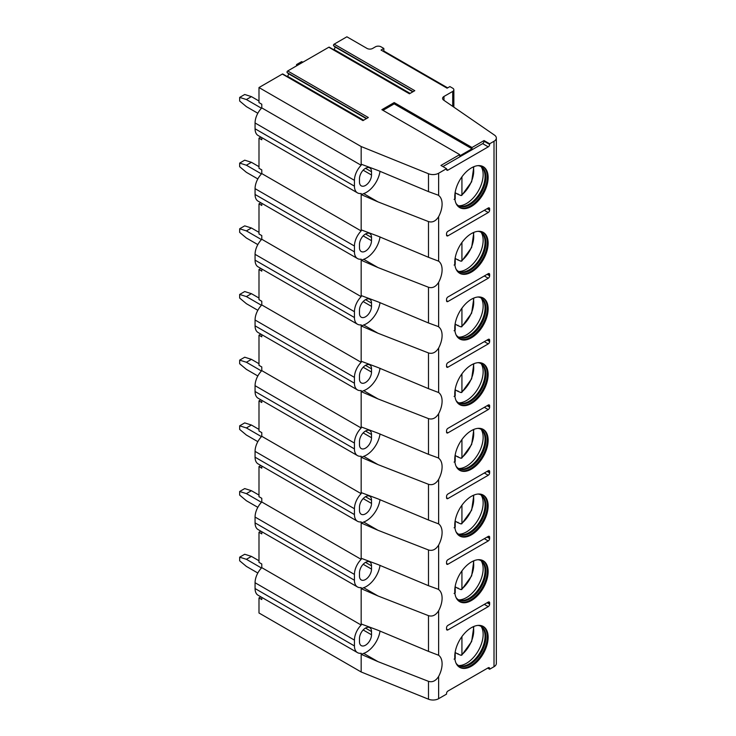 <?xml version="1.0" encoding="UTF-8"?>
<svg xmlns="http://www.w3.org/2000/svg" width="736" height="736" viewBox="0 0 736 736"><rect width="100%" height="100%" fill="white"/><g stroke="black" fill="none" stroke-linecap="round" stroke-linejoin="round"><path stroke-width="1.1" d="M333.463 49.588L333.859 49.367A1.582 0.911 120 0 0 334.862 48.061A1.582 0.911 120 0 0 334.742 46.764L333.62 45.752A0.984 0.57 120 0 1 334.172 44.142L346.886 36.8L367.043 48.438A3.956 2.282 180 0 0 372.637 48.438L375.434 46.819A3.956 2.282 0 0 1 381.036 46.819L383.833 48.438L381.036 50.048L447.102 88.191L449.898 86.581L452.695 88.191A3.956 2.282 0 0 1 453.854 89.81A3.956 2.282 0 0 1 452.695 91.43L452.695 106.352M442.897 166.575L482.65 143.63A1.978 1.141 120 0 0 484.049 141.202L484.049 140.558L489.642 143.787L494.012 141.266A7.921 4.572 0 0 0 496.331 138.037A7.921 4.572 0 0 0 494.472 135.102L443.698 100.16A4.747 2.742 180 0 1 442.584 98.403A4.747 2.742 180 0 1 443.974 96.462L452.695 91.43M484.049 140.558L472.015 147.504L472.015 148.801L394.192 103.868L394.192 102.58L472.015 147.504M394.192 102.58L381.874 109.692L459.696 154.615L440.938 165.444L446.54 168.673L446.54 169.326A1.978 1.141 120 0 0 446.945 170.228A1.978 1.141 120 0 0 447.939 170.136L488.244 146.86A1.978 1.141 120 0 0 489.642 144.431L484.049 141.202M363.244 120.446L282.826 74.014A0.984 0.57 120 0 0 282.339 74.06L258.989 87.547L361.164 146.538L428.49 173.751A7.921 4.572 0 0 0 438.628 173.245L446.54 168.673M409.713 93.619L329.296 47.187A0.984 0.57 120 0 0 328.808 47.233L287.702 70.969L368.322 117.512L362.958 120.612L282.339 74.06M334.172 44.142L414.791 90.684L409.428 93.785L328.808 47.233M383.833 48.438L383.833 51.023L383.272 51.345M447.654 87.869L383.833 51.023M258.989 87.547L258.989 102.608L261.786 104.227L261.786 107.898A14.646 8.455 120 0 0 255.07 122.976L255.07 128.791A14.646 8.455 120 0 0 258.106 135.498L357.475 192.869A14.646 8.455 120 0 0 361.164 193.485L361.164 230.948A14.646 8.455 120 0 0 354.439 246.026L354.439 251.841A14.646 8.455 120 0 0 357.475 258.548A14.646 8.455 120 0 0 361.164 259.164L361.164 296.636A14.646 8.455 120 0 0 354.439 311.705L354.439 317.529A14.646 8.455 120 0 0 357.475 324.226A14.646 8.455 120 0 0 361.164 324.843L361.164 362.314A14.646 8.455 120 0 0 354.439 377.384L354.439 383.208A14.646 8.455 120 0 0 357.475 389.914A14.646 8.455 120 0 0 361.164 390.522L361.164 427.993A14.646 8.455 120 0 0 354.439 443.072L354.439 448.886A14.646 8.455 120 0 0 357.475 455.593A14.646 8.455 120 0 0 361.164 456.21L361.164 493.672A14.646 8.455 120 0 0 354.439 508.751L354.439 514.565A14.646 8.455 120 0 0 357.475 521.272A14.646 8.455 120 0 0 361.164 521.888L361.164 559.351A14.646 8.455 120 0 0 354.439 574.43L354.439 580.244A14.646 8.455 120 0 0 357.475 586.951A14.646 8.455 120 0 0 361.164 587.567L361.164 625.039A14.646 8.455 120 0 0 354.439 640.108L354.439 645.932A14.646 8.455 120 0 0 357.475 652.63A14.646 8.455 120 0 0 361.164 653.246L361.164 671.977L428.49 699.2A7.921 4.572 0 0 0 438.628 698.685L446.54 694.122L446.54 693.478A1.978 1.141 120 0 1 447.939 691.049L488.244 667.782A1.978 1.141 120 0 1 489.238 667.681A1.978 1.141 120 0 1 489.642 668.592L488.244 667.782M261.786 137.623L261.786 139.785L258.989 138.166L258.989 168.286L261.786 169.906L261.786 173.576L361.164 230.948M261.786 597.393L261.786 599.546L258.989 597.926L258.989 612.996L361.164 671.977M261.786 531.705L261.786 533.867L258.989 532.248L258.989 562.378L261.786 563.988L261.786 567.658L361.164 625.039M261.786 466.026L261.786 468.188L258.989 466.569L258.989 496.69L261.786 498.309L261.786 501.98L361.164 559.351M261.786 400.347L261.786 402.5L258.989 400.89L258.989 431.011L261.786 432.63L261.786 436.301L361.164 493.672M261.786 334.668L261.786 336.821L258.989 335.211L258.989 365.332L261.786 366.951L261.786 370.622L361.164 427.993M261.786 268.99L261.786 271.142L258.989 269.523L258.989 299.653L261.786 301.263L261.786 304.943L361.164 362.314M261.786 203.302L261.786 205.464L258.989 203.844L258.989 233.974L261.786 235.584L261.786 239.255L361.164 296.636M361.164 146.538L361.164 165.269A14.646 8.455 120 0 0 354.439 180.348L354.439 186.162A14.646 8.455 120 0 0 357.475 192.869M261.786 107.898L361.164 165.269M261.786 567.658A14.646 8.455 120 0 0 255.07 582.737L255.07 588.552A14.646 8.455 120 0 0 258.106 595.258L357.475 652.63M363.676 653.384L377.954 661.627L361.164 654.322A19.292 11.141 120 0 0 363.676 653.384A19.605 11.316 120 0 0 380.024 631M371.514 631.543A8.51 4.913 120 0 0 369.757 627.652A8.51 4.913 120 0 0 363.198 629.933A8.51 4.913 120 0 0 359.481 638.498L359.481 641.728A8.51 4.913 120 0 0 361.247 645.619A8.51 4.913 120 0 0 367.807 643.347A8.51 4.913 120 0 0 371.514 634.782L371.514 631.543L365.498 628.075M380.024 565.322A19.605 11.316 120 0 1 363.676 587.705A19.292 11.141 120 0 1 361.164 588.644L377.954 595.948L428.49 615.655L428.49 651.378L377.954 630.228L361.164 623.962M377.954 661.627L428.49 681.343L428.49 699.2M380.024 499.643A19.605 11.316 120 0 1 363.676 522.026A19.292 11.141 120 0 1 361.164 522.965L377.954 530.27L428.49 549.976L428.49 585.7L377.954 564.549L361.164 558.274M380.024 433.964A19.605 11.316 120 0 1 363.676 456.348A19.292 11.141 120 0 1 361.164 457.277L377.954 464.591L428.49 484.297L428.49 520.021L377.954 498.87L361.164 492.596M380.024 368.276A19.605 11.316 120 0 1 363.676 390.66A19.292 11.141 120 0 1 361.164 391.598L377.954 398.903L428.49 418.618L428.49 454.333L377.954 433.191L361.164 426.917M380.024 302.597A19.605 11.316 120 0 1 363.676 324.981A19.292 11.141 120 0 1 361.164 325.919L377.954 333.224L428.49 352.94L428.49 388.654L377.954 367.512L361.164 361.238M380.024 236.918A19.605 11.316 120 0 1 363.676 259.302A19.292 11.141 120 0 1 361.164 260.24L377.954 267.545L428.49 287.252L428.49 322.975L377.954 301.824L361.164 295.559M377.954 201.866L363.676 193.623A19.292 11.141 120 0 1 361.164 194.562L377.954 201.866L428.49 221.573L428.49 257.296L377.954 236.146L361.164 229.871M428.49 173.751L428.49 191.618L377.954 170.467L361.164 164.192M428.49 651.378L438.628 655.261A19.605 11.316 120 0 1 438.628 676.439C435.832 680.901 432.455 682.53 428.49 681.343M438.003 654.856L438.628 655.261L438.628 610.76C435.841 615.213 432.455 616.851 428.49 615.655M428.49 585.7L438.003 589.177M428.49 520.021L438.628 523.894A19.605 11.316 120 0 1 438.628 545.072C435.841 549.534 432.455 551.172 428.49 549.976M438.003 523.489L438.628 523.894L438.628 479.394C435.841 483.856 432.455 485.484 428.49 484.297M428.49 454.333L438.003 457.81M428.49 388.654L438.628 392.536A19.605 11.316 120 0 1 438.628 413.715C435.841 418.177 432.455 419.805 428.49 418.618M438.003 392.132L438.628 392.536L438.628 348.036C435.841 352.489 432.455 354.126 428.49 352.94M428.49 322.975L438.003 326.453M428.49 257.296L438.628 261.17A19.605 11.316 120 0 1 438.628 282.357C435.841 286.81 432.455 288.448 428.49 287.252M428.49 191.618L438.003 195.086M438.003 260.774L438.628 261.17L438.628 216.669C435.841 221.131 432.455 222.769 428.49 221.573M438.628 216.669A19.605 11.316 120 0 0 438.628 195.491L438.628 173.245M489.642 143.787L489.642 144.431M489.642 668.592L489.642 669.236L494.012 666.715A7.921 4.572 0 0 0 496.331 663.486L496.331 138.037M438.628 610.76A19.605 11.316 120 0 0 438.628 589.573L438.628 545.072M438.628 479.394A19.605 11.316 120 0 0 438.628 458.215L438.628 413.715M438.628 348.036A19.605 11.316 120 0 0 438.628 326.858L438.628 282.357M454.765 590.852A23.598 13.625 120 0 0 459.65 601.652A23.598 13.625 120 0 0 477.839 595.332A23.598 13.625 120 0 0 488.134 571.587A23.598 13.625 120 0 0 483.248 560.786A23.598 13.625 120 0 0 465.069 567.106A23.598 13.625 120 0 0 454.765 590.852M454.765 525.173A23.598 13.625 120 0 0 459.65 535.974A23.598 13.625 120 0 0 477.839 529.653A23.598 13.625 120 0 0 488.134 505.908A23.598 13.625 120 0 0 483.248 495.107A23.598 13.625 120 0 0 465.069 501.428A23.598 13.625 120 0 0 454.765 525.173M454.765 459.485A23.598 13.625 120 0 0 459.65 470.286A23.598 13.625 120 0 0 477.839 463.965A23.598 13.625 120 0 0 488.134 440.22A23.598 13.625 120 0 0 483.248 429.419A23.598 13.625 120 0 0 465.069 435.74A23.598 13.625 120 0 0 454.765 459.485M454.765 393.806A23.598 13.625 120 0 0 459.65 404.607A23.598 13.625 120 0 0 477.839 398.286A23.598 13.625 120 0 0 488.134 374.541A23.598 13.625 120 0 0 483.248 363.74A23.598 13.625 120 0 0 465.069 370.061A23.598 13.625 120 0 0 454.765 393.806M454.765 328.127A23.598 13.625 120 0 0 459.65 338.928A23.598 13.625 120 0 0 477.839 332.608A23.598 13.625 120 0 0 488.134 308.862A23.598 13.625 120 0 0 483.248 298.062A23.598 13.625 120 0 0 465.069 304.382A23.598 13.625 120 0 0 454.765 328.127M454.765 262.448A23.598 13.625 120 0 0 459.65 273.249A23.598 13.625 120 0 0 477.839 266.929A23.598 13.625 120 0 0 488.134 243.184A23.598 13.625 120 0 0 483.248 232.383A23.598 13.625 120 0 0 465.069 238.703A23.598 13.625 120 0 0 454.765 262.448M454.765 196.77A23.598 13.625 120 0 0 459.65 207.57A23.598 13.625 120 0 0 477.839 201.25A23.598 13.625 120 0 0 488.134 177.505A23.598 13.625 120 0 0 483.248 166.704A23.598 13.625 120 0 0 465.069 173.024A23.598 13.625 120 0 0 454.765 196.77M454.765 656.53A23.598 13.625 120 0 0 459.65 667.331A23.598 13.625 120 0 0 477.839 661.011A23.598 13.625 120 0 0 488.134 637.266A23.598 13.625 120 0 0 483.248 626.465A23.598 13.625 120 0 0 465.069 632.785A23.598 13.625 120 0 0 454.765 656.53M447.939 629.896L488.244 606.62A1.978 1.141 120 0 0 489.642 604.201L489.642 602.904A1.978 1.141 120 0 0 489.238 602.002A1.978 1.141 120 0 0 488.244 602.094L447.939 625.37A1.978 1.141 120 0 0 446.54 627.799L446.54 629.087A1.978 1.141 120 0 0 446.945 629.998A1.978 1.141 120 0 0 447.939 629.896L446.54 629.087M447.939 564.218L488.244 540.942A1.978 1.141 120 0 0 489.642 538.522L489.642 537.225A1.978 1.141 120 0 0 489.238 536.323A1.978 1.141 120 0 0 488.244 536.415L447.939 559.691A1.978 1.141 120 0 0 446.54 562.111L446.54 563.408A1.978 1.141 120 0 0 446.945 564.31A1.978 1.141 120 0 0 447.939 564.218L446.54 563.408M447.939 498.539L488.244 475.263A1.978 1.141 120 0 0 489.642 472.834L489.642 471.546A1.978 1.141 120 0 0 489.238 470.635A1.978 1.141 120 0 0 488.244 470.736L447.939 494.012A1.978 1.141 120 0 0 446.54 496.432L446.54 497.729A1.978 1.141 120 0 0 446.945 498.631A1.978 1.141 120 0 0 447.939 498.539L446.54 497.729M447.939 432.851L488.244 409.584A1.978 1.141 120 0 0 489.642 407.155L489.642 405.867A1.978 1.141 120 0 0 489.238 404.956A1.978 1.141 120 0 0 488.244 405.058L447.939 428.324A1.978 1.141 120 0 0 446.54 430.753L446.54 432.05A1.978 1.141 120 0 0 446.945 432.952A1.978 1.141 120 0 0 447.939 432.851L446.54 432.05M447.939 367.172L488.244 343.905A1.978 1.141 120 0 0 489.642 341.476L489.642 340.188A1.978 1.141 120 0 0 489.238 339.278A1.978 1.141 120 0 0 488.244 339.379L447.939 362.646A1.978 1.141 120 0 0 446.54 365.074L446.54 366.362A1.978 1.141 120 0 0 446.945 367.273A1.978 1.141 120 0 0 447.939 367.172L446.54 366.362M447.939 301.493L488.244 278.217A1.978 1.141 120 0 0 489.642 275.798L489.642 274.5A1.978 1.141 120 0 0 489.238 273.599A1.978 1.141 120 0 0 488.244 273.691L447.939 296.967A1.978 1.141 120 0 0 446.54 299.396L446.54 300.684A1.978 1.141 120 0 0 446.945 301.594A1.978 1.141 120 0 0 447.939 301.493L446.54 300.684M447.939 235.814L488.244 212.538A1.978 1.141 120 0 0 489.642 210.119L489.642 208.822A1.978 1.141 120 0 0 489.238 207.92A1.978 1.141 120 0 0 488.244 208.012L447.939 231.288A1.978 1.141 120 0 0 446.54 233.708L446.54 235.005A1.978 1.141 120 0 0 446.945 235.906A1.978 1.141 120 0 0 447.939 235.814L446.54 235.005M459.246 667.074A23.598 13.625 120 0 0 477.268 660.238A23.598 13.625 120 0 0 487.296 636.778A23.598 13.625 -60 0 0 482.825 626.235M477.885 625.407A22.604 13.055 -60 0 1 481.215 626.437A22.604 13.055 -60 0 1 485.898 636.778A22.604 13.055 120 0 1 476.026 659.53A22.604 13.055 120 0 1 458.611 665.583A22.604 13.055 120 0 1 456.053 663.21M458.197 665.326A22.604 13.055 120 0 0 460.12 665.979A22.604 13.055 120 0 0 476.569 657.496A22.604 13.055 120 0 0 485.052 636.3A22.604 13.055 -60 0 0 482.31 627.541A22.604 13.055 -60 0 0 480.783 626.207M481.224 626.52A23.598 13.625 -60 0 1 483.147 634.386A23.598 13.625 120 0 1 458.684 665.546M457.994 653.623A23.598 13.625 120 0 1 457.636 653.918L455.216 652.519M457.636 653.918L460.819 655.252L461.932 654.58L460.819 655.252M461.932 636.566L461.932 654.58A21.418 12.365 120 0 0 473.257 626.704M455.216 651.838L455.216 658.453L454.094 659.134M459.246 601.395A23.598 13.625 120 0 0 477.268 594.55A23.598 13.625 120 0 0 487.296 571.099A23.598 13.625 -60 0 0 482.825 560.556M477.885 559.728A22.604 13.055 -60 0 1 481.215 560.749A22.604 13.055 -60 0 1 485.898 571.099A22.604 13.055 120 0 1 476.026 593.851A22.604 13.055 120 0 1 458.611 599.904A22.604 13.055 120 0 1 456.053 597.531M458.197 599.647A22.604 13.055 120 0 0 460.12 600.3A22.604 13.055 120 0 0 476.569 591.818A22.604 13.055 120 0 0 485.052 570.612A22.604 13.055 -60 0 0 482.31 561.862A22.604 13.055 -60 0 0 480.783 560.519M481.224 560.841A23.598 13.625 -60 0 1 483.147 568.707A23.598 13.625 120 0 1 458.684 599.868M457.994 587.944A23.598 13.625 120 0 1 457.636 588.239L455.216 586.831M457.636 588.239L460.819 589.573L461.932 588.892L460.819 589.573M461.932 570.888L461.932 588.892A21.418 12.365 120 0 0 473.257 561.025M454.094 593.455L455.216 592.774L455.216 586.16M459.246 535.716A23.598 13.625 120 0 0 477.268 528.871A23.598 13.625 120 0 0 487.296 505.42A23.598 13.625 -60 0 0 482.825 494.877M477.885 494.049A22.604 13.055 -60 0 1 481.215 495.07A22.604 13.055 -60 0 1 485.898 505.42A22.604 13.055 120 0 1 476.026 528.172A22.604 13.055 120 0 1 458.611 534.226A22.604 13.055 120 0 1 456.053 531.852M458.197 533.968A22.604 13.055 120 0 0 460.12 534.621A22.604 13.055 120 0 0 476.569 526.139A22.604 13.055 120 0 0 485.052 504.933A22.604 13.055 -60 0 0 482.31 496.174A22.604 13.055 -60 0 0 480.783 494.84M481.224 495.153A23.598 13.625 -60 0 1 483.147 503.019A23.598 13.625 120 0 1 458.684 534.189M457.994 522.266A23.598 13.625 120 0 1 457.636 522.551L455.216 521.152M457.636 522.551L460.819 523.894L461.932 523.213L460.819 523.894M461.932 505.209L461.932 523.213A21.418 12.365 120 0 0 473.257 495.346M454.094 527.767L455.216 527.096L455.216 520.481M459.246 470.037A23.598 13.625 120 0 0 477.268 463.192A23.598 13.625 120 0 0 487.296 439.742A23.598 13.625 -60 0 0 482.825 429.189M477.885 428.37A22.604 13.055 -60 0 1 481.215 429.392A22.604 13.055 -60 0 1 485.898 439.742A22.604 13.055 120 0 1 476.026 462.484A22.604 13.055 120 0 1 458.611 468.547A22.604 13.055 120 0 1 456.053 466.173M458.197 468.289A22.604 13.055 120 0 0 460.12 468.942A22.604 13.055 120 0 0 476.569 460.46A22.604 13.055 120 0 0 485.052 439.254A22.604 13.055 -60 0 0 482.31 430.496A22.604 13.055 -60 0 0 480.783 429.162M481.224 429.474A23.598 13.625 -60 0 1 483.147 437.34A23.598 13.625 120 0 1 458.684 468.51M457.994 456.578A23.598 13.625 120 0 1 457.636 456.872L455.216 455.474M457.636 456.872L460.819 458.215L461.932 457.534L460.819 458.215M461.932 439.53L461.932 457.534A21.418 12.365 120 0 0 473.257 429.658M454.094 462.088L455.216 461.417L455.216 454.793M459.246 404.349A23.598 13.625 120 0 0 477.268 397.514A23.598 13.625 120 0 0 487.296 374.063A23.598 13.625 -60 0 0 482.825 363.51M477.885 362.682A22.604 13.055 -60 0 1 481.215 363.713A22.604 13.055 -60 0 1 485.898 374.063A22.604 13.055 120 0 1 476.026 396.805A22.604 13.055 120 0 1 458.611 402.859A22.604 13.055 120 0 1 456.053 400.485M458.197 402.61A22.604 13.055 120 0 0 460.12 403.264A22.604 13.055 120 0 0 476.569 394.781A22.604 13.055 120 0 0 485.052 373.575A22.604 13.055 -60 0 0 482.31 364.817A22.604 13.055 -60 0 0 480.783 363.483M481.224 363.796A23.598 13.625 -60 0 1 483.147 371.662A23.598 13.625 120 0 1 458.684 402.831M457.994 390.899A23.598 13.625 120 0 1 457.636 391.193L455.216 389.795M457.636 391.193L460.819 392.527L461.932 391.856L460.819 392.527M461.932 373.851L461.932 391.856A21.418 12.365 120 0 0 473.257 363.98M454.094 396.41L455.216 395.729L455.216 389.114M459.246 338.67A23.598 13.625 120 0 0 477.268 331.826A23.598 13.625 120 0 0 487.296 308.375A23.598 13.625 -60 0 0 482.825 297.832M477.885 297.004A22.604 13.055 -60 0 1 481.215 298.034A22.604 13.055 -60 0 1 485.898 308.375A22.604 13.055 120 0 1 476.026 331.126A22.604 13.055 120 0 1 458.611 337.18A22.604 13.055 120 0 1 456.053 334.806M458.197 336.922A22.604 13.055 120 0 0 460.12 337.576A22.604 13.055 120 0 0 476.569 329.093A22.604 13.055 120 0 0 485.052 307.896A22.604 13.055 -60 0 0 482.31 299.138A22.604 13.055 -60 0 0 480.783 297.804M481.224 298.117A23.598 13.625 -60 0 1 483.147 305.983A23.598 13.625 120 0 1 458.684 337.143M457.994 325.22A23.598 13.625 120 0 1 457.636 325.514L455.216 324.116M457.636 325.514L460.819 326.848L461.932 326.177L460.819 326.848M461.932 308.163L461.932 326.177A21.418 12.365 120 0 0 473.257 298.301M454.094 330.731L455.216 330.05L455.216 323.435M459.246 272.992A23.598 13.625 120 0 0 477.268 266.147A23.598 13.625 120 0 0 487.296 242.696A23.598 13.625 -60 0 0 482.825 232.153M477.885 231.325A22.604 13.055 -60 0 1 481.215 232.346A22.604 13.055 -60 0 1 485.898 242.696A22.604 13.055 120 0 1 476.026 265.448A22.604 13.055 120 0 1 458.611 271.501A22.604 13.055 120 0 1 456.053 269.128M458.197 271.244A22.604 13.055 120 0 0 460.12 271.897A22.604 13.055 120 0 0 476.569 263.414A22.604 13.055 120 0 0 485.052 242.208A22.604 13.055 -60 0 0 482.31 233.459A22.604 13.055 -60 0 0 480.783 232.116M481.224 232.438A23.598 13.625 -60 0 1 483.147 240.304A23.598 13.625 120 0 1 458.684 271.464M457.994 259.541A23.598 13.625 120 0 1 457.636 259.826L455.216 258.428M457.636 259.826L460.819 261.17L461.932 260.489L460.819 261.17M461.932 242.484L461.932 260.489A21.418 12.365 120 0 0 473.257 232.622M454.094 265.052L455.216 264.371L455.216 257.756M459.246 207.313A23.598 13.625 120 0 0 477.268 200.468A23.598 13.625 120 0 0 487.296 177.017A23.598 13.625 -60 0 0 482.825 166.474M477.885 165.646A22.604 13.055 -60 0 1 481.215 166.667A22.604 13.055 -60 0 1 485.898 177.017A22.604 13.055 120 0 1 476.026 199.769A22.604 13.055 120 0 1 458.611 205.822A22.604 13.055 120 0 1 456.053 203.449M458.197 205.565A22.604 13.055 120 0 0 460.12 206.218A22.604 13.055 120 0 0 476.569 197.736A22.604 13.055 120 0 0 485.052 176.53A22.604 13.055 -60 0 0 482.31 167.771A22.604 13.055 -60 0 0 480.783 166.437M481.224 166.75A23.598 13.625 -60 0 1 483.147 174.616A23.598 13.625 120 0 1 458.684 205.786M457.994 193.862A23.598 13.625 120 0 1 457.636 194.148L455.216 192.749M457.636 194.148L460.819 195.491L461.932 194.81L460.819 195.491M461.932 176.806L461.932 194.81A21.418 12.365 120 0 0 473.257 166.943M454.094 199.364L455.216 198.692L455.216 192.078M363.676 193.623A19.605 11.316 120 0 0 380.024 171.24M371.514 171.782A8.51 4.913 120 0 0 369.757 167.882A8.51 4.913 120 0 0 363.198 170.163A8.51 4.913 120 0 0 359.481 178.728L359.481 181.958A8.51 4.913 120 0 0 361.247 185.858A8.51 4.913 120 0 0 367.807 183.577A8.51 4.913 120 0 0 371.514 175.012L371.514 171.782L365.498 168.305M459.696 154.615L459.696 155.912L472.015 148.801M382.996 110.336L394.192 103.868M489.642 669.236L487.683 668.104M260.857 596.85L258.989 597.926M260.857 531.171L258.989 532.248M260.857 465.492L258.989 466.569M260.857 399.804L258.989 400.89M260.857 334.126L258.989 335.211M260.857 268.447L258.989 269.523M260.857 202.768L258.989 203.844M287.702 70.969A0.984 0.57 120 0 0 287.15 72.579L366.657 118.478M286.994 76.424L287.39 76.194A1.582 0.911 120 0 0 288.392 74.888A1.582 0.911 120 0 0 288.273 73.591L287.15 72.579M260.857 137.089L258.989 138.166M261.786 501.98A14.646 8.455 120 0 0 255.07 517.058L255.07 522.873A14.646 8.455 120 0 0 258.106 529.58L357.475 586.951M371.514 565.864A8.51 4.913 120 0 0 369.757 561.964A8.51 4.913 120 0 0 363.198 564.245A8.51 4.913 120 0 0 359.481 572.81L359.481 576.049A8.51 4.913 120 0 0 361.247 579.94A8.51 4.913 120 0 0 367.807 577.659A8.51 4.913 120 0 0 371.514 569.094L371.514 565.864L365.498 562.387M363.676 587.705L377.954 595.948M257.83 507.334L246.394 500.738L239.669 495.107L239.669 491.492L246.394 493.626L261.455 502.32M258.989 495.08L251.427 490.71L246.394 493.626M251.427 490.71L244.711 488.584L239.669 491.492M261.786 436.301A14.646 8.455 120 0 0 255.07 451.38L255.07 457.194A14.646 8.455 120 0 0 258.106 463.901L357.475 521.272M371.514 500.186A8.51 4.913 120 0 0 369.757 496.285A8.51 4.913 120 0 0 363.198 498.566A8.51 4.913 120 0 0 359.481 507.132L359.481 510.361A8.51 4.913 120 0 0 361.247 514.262A8.51 4.913 120 0 0 367.807 511.98A8.51 4.913 120 0 0 371.514 503.415L371.514 500.186L365.498 496.708M363.676 522.026L377.954 530.27M257.83 441.655L246.394 435.05L239.669 429.428L239.669 425.813L246.394 427.938L261.455 436.641M258.989 429.401L251.427 425.031L246.394 427.938M251.427 425.031L244.711 422.896L239.669 425.813M261.786 370.622A14.646 8.455 120 0 0 255.07 385.692L255.07 391.515A14.646 8.455 120 0 0 258.106 398.222L357.475 455.593M371.514 434.507A8.51 4.913 120 0 0 369.757 430.606A8.51 4.913 120 0 0 363.198 432.888A8.51 4.913 120 0 0 359.481 441.453L359.481 444.682A8.51 4.913 120 0 0 361.247 448.583A8.51 4.913 120 0 0 367.807 446.301A8.51 4.913 120 0 0 371.514 437.736L371.514 434.507L365.498 431.029M363.676 456.348L377.954 464.591M257.83 375.976L246.394 369.371L239.669 363.75L239.669 360.125L246.394 362.259L261.455 370.962M258.989 363.713L251.427 359.352L246.394 362.259M251.427 359.352L244.711 357.218L239.669 360.125M261.786 304.943A14.646 8.455 120 0 0 255.07 320.013L255.07 325.836A14.646 8.455 120 0 0 258.106 332.534L357.475 389.914M371.514 368.819A8.51 4.913 120 0 0 369.757 364.927A8.51 4.913 120 0 0 363.198 367.209A8.51 4.913 120 0 0 359.481 375.774L359.481 379.003A8.51 4.913 120 0 0 361.247 382.904A8.51 4.913 120 0 0 367.807 380.622A8.51 4.913 120 0 0 371.514 372.057L371.514 368.819L365.498 365.35M363.676 390.66L377.954 398.903M257.83 310.298L246.394 303.692L239.669 298.071L239.669 294.446L246.394 296.58L261.455 305.284M258.989 298.034L251.427 293.673L246.394 296.58M251.427 293.673L244.711 291.539L239.669 294.446M261.786 239.255A14.646 8.455 120 0 0 255.07 254.334L255.07 260.148A14.646 8.455 120 0 0 258.106 266.855L357.475 324.226M371.514 303.14A8.51 4.913 120 0 0 369.757 299.248A8.51 4.913 120 0 0 363.198 301.53A8.51 4.913 120 0 0 359.481 310.095L359.481 313.324A8.51 4.913 120 0 0 361.247 317.216A8.51 4.913 120 0 0 367.807 314.944A8.51 4.913 120 0 0 371.514 306.378L371.514 303.14L365.498 299.662M363.676 324.981L377.954 333.224M257.83 244.619L246.394 238.013L239.669 232.383L239.669 228.767L246.394 230.902L261.455 239.596M258.989 232.355L251.427 227.994L246.394 230.902M251.427 227.994L244.711 225.86L239.669 228.767M261.786 173.576A14.646 8.455 120 0 0 255.07 188.655L255.07 194.47A14.646 8.455 120 0 0 258.106 201.176L357.475 258.548M371.514 237.461A8.51 4.913 120 0 0 369.757 233.56A8.51 4.913 120 0 0 363.198 235.842A8.51 4.913 120 0 0 359.481 244.407L359.481 247.646A8.51 4.913 120 0 0 361.247 251.537A8.51 4.913 120 0 0 367.807 249.256A8.51 4.913 120 0 0 371.514 240.69L371.514 237.461L365.498 233.984M363.676 259.302L377.954 267.545M257.83 178.931L246.394 172.334L239.669 166.704L239.669 163.088L246.394 165.223L261.455 173.917M258.989 166.676L251.427 162.306L246.394 165.223M251.427 162.306L244.711 160.181L239.669 163.088M257.83 573.022L246.394 566.416L239.669 560.795L239.669 557.17L246.394 559.305L261.455 567.999M258.989 560.758L251.427 556.398L246.394 559.305M251.427 556.398L244.711 554.263L239.669 557.17M257.83 113.252L246.394 106.646L239.669 101.025L239.669 97.41L246.394 99.535L261.455 108.238M297.997 65.026L296.553 64.566L301.594 61.658L303.039 62.118M258.989 100.998L251.427 96.628L246.394 99.535M296.553 65.854L296.553 64.566M251.427 96.628L244.711 94.493L239.669 97.41M255.07 582.737L354.439 640.108M438.628 676.439L438.628 698.685M494.012 141.266L494.012 666.715M255.07 122.976L354.439 180.348M255.07 128.791L354.439 186.162M371.514 175.012L363.17 170.191M488.244 146.86L482.65 143.63M447.939 170.136L446.54 169.326M443.974 96.462L443.974 100.354M255.07 517.058L354.439 574.43M255.07 522.873L354.439 580.244M371.514 569.094L363.17 564.273M255.07 451.38L354.439 508.751M255.07 457.194L354.439 514.565M371.514 503.415L363.17 498.594M255.07 385.692L354.439 443.072M255.07 391.515L354.439 448.886M371.514 437.736L363.17 432.915M255.07 320.013L354.439 377.384M255.07 325.836L354.439 383.208M371.514 372.057L363.17 367.236M255.07 254.334L354.439 311.705M255.07 260.148L354.439 317.529M371.514 306.378L363.17 301.558M255.07 188.655L354.439 246.026M255.07 194.47L354.439 251.841M371.514 240.69L363.17 235.87M333.62 45.752L413.117 91.65M333.859 49.367L410.108 93.389M334.742 46.764L412.804 91.834M287.39 76.194L363.639 120.216M288.273 73.591L366.335 118.662M488.244 606.62L484.325 604.357M489.642 602.904L488.244 602.094M489.642 604.201L487.131 602.747M488.244 540.942L484.325 538.678M489.642 537.225L488.244 536.415M489.642 538.522L487.131 537.068M488.244 475.263L484.325 473M489.642 471.546L488.244 470.736M489.642 472.834L487.131 471.38M488.244 409.584L484.325 407.321M489.642 405.867L488.244 405.058M489.642 407.155L487.131 405.702M488.244 343.905L484.325 341.642M489.642 340.188L488.244 339.379M489.642 341.476L487.131 340.023M488.244 278.217L484.325 275.954M489.642 274.5L488.244 273.691M489.642 275.798L487.131 274.344M488.244 212.538L484.325 210.275M489.642 208.822L488.244 208.012M489.642 210.119L487.131 208.665M255.07 588.552L354.439 645.932M371.514 634.782L363.17 629.961M461.674 655.279L471.638 641.571L473.846 626.446M461.674 589.6L471.638 575.892L473.846 560.768M461.674 523.912L471.638 510.214L473.846 495.089M461.674 458.234L471.638 444.535L473.846 429.41M461.674 392.555L471.638 378.847L473.846 363.731M461.674 326.876L471.638 313.168L473.846 298.043M461.674 261.188L471.638 247.489L473.846 232.364M461.674 195.509L471.638 181.81L473.846 166.686M453.854 107.152L453.854 89.81"/></g></svg>
